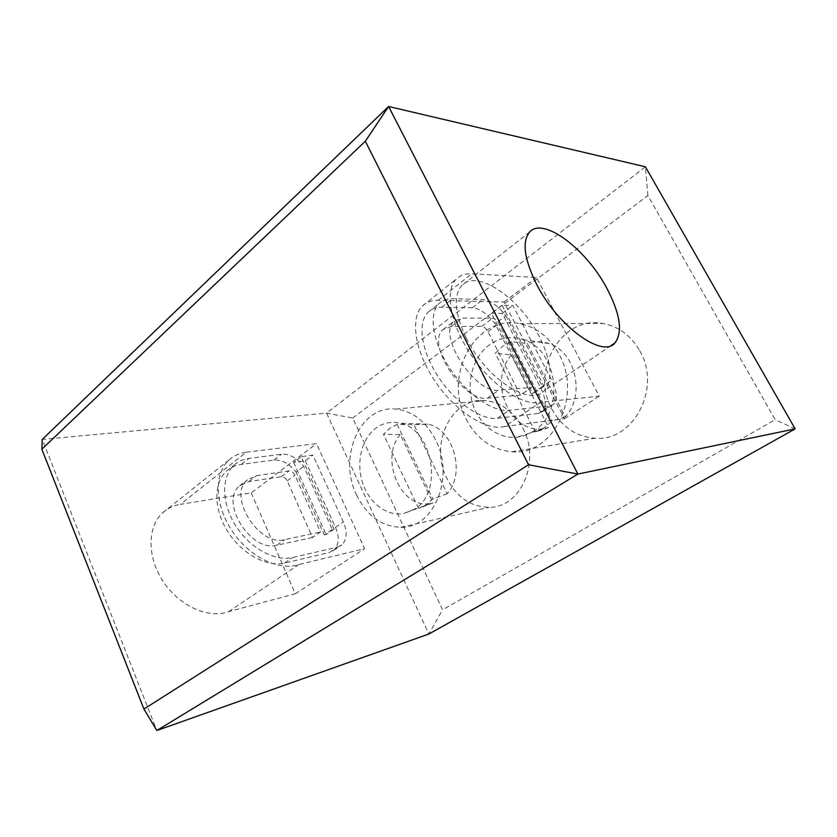 <?xml version="1.0" encoding="UTF-8"?>
<svg xmlns="http://www.w3.org/2000/svg" width="837" height="837" viewBox="0 0 837 837"><rect width="100%" height="100%" fill="white"/><g stroke="black" fill="none" stroke-linecap="round" stroke-linejoin="round"><path stroke-width="0.63" stroke-dasharray="4.18 3.14" d="M565.331 416.795L552.148 421.011L544.332 427.738L535.366 431.986L548.737 427.592L511.417 354.951L495.222 353.277L502.598 346.34L511.261 341.663L527.32 343.557L565.331 416.795C585.628 395.619 575.605 351.414 548.905 343.568C541.623 341.119 534.435 341.109 527.32 343.557M533.368 431.254C528.367 434.497 523.031 436.454 517.36 437.123C497.963 439.383 478.827 424.464 472.497 403.131C466.063 381.818 473.125 356.813 489.363 344.907C499.825 337.499 511.156 335.763 523.345 339.686C558.415 349.73 565.289 412.903 533.368 431.254M511.417 354.951C487.542 381.62 509.806 434.194 543.433 428.68L548.737 427.592M447.178 493.715L432.844 499.019L426.211 504.857L418.563 508.362L433.011 502.932L400.295 434.508L383.451 434.309L389.739 428.272L397.136 424.39L413.917 424.757L447.178 493.715C466.063 473.533 453.256 428.481 427.707 424.192L413.917 424.757M414.357 509.231L403.455 513.583C386.579 516.523 368.803 502.608 362.452 482.363C355.987 462.16 361.72 438.504 375.97 428.084C383.137 422.936 391.036 421.293 399.667 423.156C432.844 428.544 443.861 492.543 414.357 509.231M400.295 434.508C379.035 458.885 401.258 510.141 430.898 503.403L433.011 502.932M522.895 428.262C541.246 461.721 520.468 508.09 489.101 507.327C470.771 506.887 456.709 497.293 446.916 478.544C428.931 444.468 451.049 396.926 485.136 400.588C501.133 402.273 513.719 411.501 522.895 428.262M356.572 494.939C366.899 515.749 381.651 526.536 400.808 527.289C433.639 528.607 455.234 477.372 435.658 440.032C425.876 421.356 412.599 411.04 395.838 409.084C360.14 404.888 337.604 457.169 356.572 494.939M639.792 350.902C662.004 388.358 633.044 442.02 595.013 438.243C576.097 436.684 561.721 426.964 551.897 409.063C529.978 370.728 561.397 315.068 603.079 323.5C618.742 326.472 630.972 335.606 639.792 350.902M466.083 418.918C476.577 438.902 491.863 449.846 511.951 451.75C552.368 456.385 583.117 396.445 559.085 354.354C549.553 337.196 536.433 326.964 519.746 323.647C475.332 314.304 442.689 376.19 466.083 418.918M466.188 337.928C485.701 378.272 530.281 407.211 544.102 390.931C553.299 379.632 551.698 361.511 539.3 336.568C520.415 298.799 477.582 268.876 462.108 285.229C453.141 295.44 454.501 313.007 466.188 337.928M246.298 452.21L316.48 443.62L364.576 548.727L298.893 564.494C279.296 571.441 249.311 556.982 232.048 530.909C214.638 504.931 213.937 473.439 229.056 459.942C233.837 455.621 239.591 453.047 246.298 452.21L180.415 504.334L251.215 492.909L316.48 443.62M337.28 547.189L341.82 544.918C346.999 539.614 347.512 531.966 343.358 521.953L312.902 455.066L301.226 456.625L334.057 529.162L332.268 529.539L303.705 466.355C296.853 457.808 289.466 453.759 281.546 454.209L249.018 458.394C243.232 459.147 238.273 461.386 234.14 465.11C221.209 476.671 221.397 503.142 235.626 525.594C249.729 548.099 274.996 561.826 292.668 557.526L337.28 547.189L329.265 552.525L284.559 563.039C266.867 567.402 241.663 553.832 227.664 531.464C213.529 509.158 213.466 482.771 226.461 471.168C230.604 467.444 235.574 465.184 241.37 464.389L273.929 460.057C281.86 459.565 289.236 463.562 296.047 472.058L303.705 466.355M504.481 426.525L564.536 418.73L504.01 302.021L438.222 300.357C431.861 300.211 426.661 302.042 422.612 305.85C409.764 317.725 414.65 351.247 435.198 381.452C455.6 411.741 486.705 431.285 504.481 426.525L540.629 402.262C523.313 406.541 492.125 386.014 471.158 354.993C450.065 324.034 444.311 290.251 456.625 278.784C460.496 275.091 465.571 273.417 471.827 273.772L536.454 277.518L599.261 396.152L540.629 402.262M491.392 313.258L502.242 313.373L540.618 387.667C545.996 398.757 546.634 406.74 542.512 411.626L538.547 413.405L497.502 418.259C481.17 420.446 454.763 402.294 437.939 376.294C421.001 350.347 417.265 322.255 428.23 312.065C431.725 308.769 436.213 307.169 441.685 307.252L472.309 307.786C479.8 308.508 487.406 313.833 495.106 323.773L531.233 394.112L532.876 393.955L491.392 313.258L502.043 305.223L512.819 305.453L551.677 380.144C557.128 391.287 557.829 399.291 553.78 404.135L549.857 405.882L509.105 410.371C492.888 412.411 466.439 393.997 449.459 367.799C432.363 341.642 428.398 313.488 439.216 303.402C442.658 300.148 447.104 298.589 452.555 298.725L483.012 299.562C490.472 300.357 498.078 305.767 505.841 315.79L495.106 323.773M504.01 302.021L536.454 277.518M564.536 418.73L599.261 396.152M352.68 418.04L647.88 195.523L775.167 419.672L442.574 609.807L352.68 418.04L326.566 413.122L42.237 439.435L156.854 730.502M251.215 492.909L295.315 593.757L228.668 611.627C208.758 619.108 179.411 606.197 163.205 581.569C146.841 557.023 147.291 526.431 162.891 512.621C167.829 508.205 173.667 505.443 180.415 504.334M228.668 611.627L298.893 564.494M295.315 593.757L364.576 548.727M647.88 195.523L645.411 166.793L326.566 413.122L428.879 634.017L442.574 609.807M520.405 395.106L487.396 398.161C463.667 402.587 425.322 343.003 443.076 329.59L451.363 326.503L481.777 326.357C484.058 326.66 486.13 328.428 487.981 331.651L520.405 395.106L531.652 387.405L498.862 390.147C475.301 394.373 436.59 334.34 454.146 321.084L462.359 318.081L492.606 318.227C494.876 318.562 496.948 320.351 498.821 323.595L531.652 387.405M502.043 305.223L544.04 386.359L542.407 386.495L505.841 315.79M502.242 313.373L512.819 305.453M542.407 386.495L531.233 394.112M544.04 386.359L532.876 393.955M301.226 456.625L293.62 462.359L305.317 460.748L312.902 455.066M305.317 460.748L335.47 527.32C339.581 537.281 339.027 544.918 333.817 550.233L329.265 552.525M312.515 537.5L276.765 545.232C250.943 552.838 219.053 501.52 239.664 485.816L248.882 481.547L281.337 476.671C283.743 476.619 285.699 478.011 287.206 480.856L312.515 537.5L320.466 532.05L294.906 475.134C293.389 472.277 291.422 470.865 289.027 470.907L256.614 475.636L247.417 479.863C226.879 495.514 259.01 547.147 284.789 539.624L320.466 532.05M293.62 462.359L326.127 534.561L324.337 534.948L296.047 472.058M334.057 529.162L326.127 534.561M332.268 529.539L324.337 534.948M397.136 424.39L432.844 499.019M418.563 508.362L383.451 434.309M511.261 341.663L552.148 421.011M535.366 431.986L495.222 353.277M795.15 428.879L775.167 419.672M438.222 300.357L471.827 273.772M487.396 398.161L498.862 390.147M487.981 331.651L498.821 323.595M481.777 326.357L492.606 318.227M451.363 326.503L462.359 318.081M538.547 413.405L549.857 405.882M497.502 418.259L509.105 410.371M540.618 387.667L551.677 380.144M472.309 307.786L483.012 299.562M441.685 307.252L452.555 298.725M241.37 464.389L249.018 458.394M284.559 563.039L292.668 557.526M273.929 460.057L281.546 454.209M335.47 527.32L343.358 521.953M276.765 545.232L284.789 539.624M248.882 481.547L256.614 475.636M281.337 476.671L289.027 470.907M287.206 480.856L294.906 475.134M543.433 428.68L517.36 437.123M430.898 503.403L403.455 513.583M400.808 527.289L489.101 507.327M511.951 451.75L595.013 438.243M611.115 345.566L544.102 390.931M422.612 305.85L456.625 278.784M529.748 231.88L462.108 285.229M162.891 512.621L229.056 459.942M519.746 323.647L603.079 323.5M395.838 409.084L485.136 400.588M443.076 329.59L454.146 321.084M542.512 411.626L553.78 404.135M428.23 312.065L439.216 303.402M226.461 471.168L234.14 465.11M333.817 550.233L341.82 544.918M239.664 485.816L247.417 479.863M427.707 424.192L399.667 423.156M548.905 343.568L523.345 339.686"/><path stroke-width="1.26" d="M606.846 288.284C620.28 313.99 622.979 332.216 614.933 342.982C602.807 358.477 558.174 326.639 536.904 284.894C524.14 259.146 521.754 241.474 529.748 231.88C543.621 216.647 586.423 249.374 606.846 288.284M365.319 141.233L41.85 449.207L143.922 709.054L528.555 464.755L365.319 141.233L388.598 106.498L577.875 474.056L156.854 730.502L143.922 709.054M156.854 730.502L428.879 634.017L795.15 428.879L645.411 166.793L388.598 106.498L42.237 439.435L41.85 449.207M795.15 428.879L577.875 474.056L528.555 464.755M614.933 342.982L611.115 345.566"/></g></svg>
